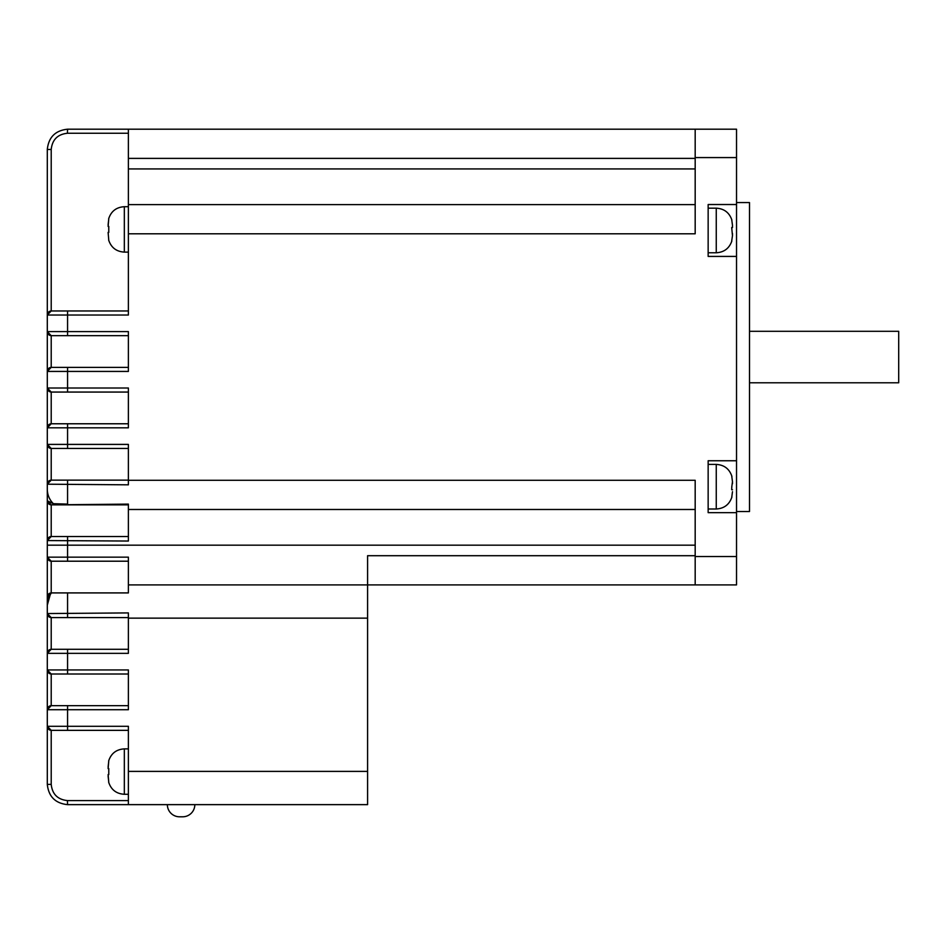 <?xml version="1.0" encoding="UTF-8"?>
<svg xmlns="http://www.w3.org/2000/svg" width="946" height="946" viewBox="0 0 946 946"><rect width="100%" height="100%" fill="white"/><g stroke="black" fill="none" stroke-linecap="round" stroke-linejoin="round"><path stroke-width="1.42" d="M731.696 489.626L731.802 486.693L731.684 489.732L732.476 489.803L731.696 489.626M731.79 497.017L732.476 491.695M731.684 241.064L732.476 235.684L731.696 227.537L732.476 227.56L732.476 225.195L732.476 227.501M749.504 331.301L898.7 331.301L898.7 382.787L749.504 382.787M108.116 232.397L108.755 240L108.116 232.397L108.778 232.397L108.778 226.401L108.116 226.401L108.766 218.81L108.116 224.817M108.731 226.401L108.778 232.397M108.116 776.158L108.766 782.176L108.116 774.585L108.778 774.585L108.778 768.578L108.116 768.578L108.766 760.986L108.116 767.005M108.743 768.578L108.778 774.585M47.3 653.343A4.056 4.056 0 0 1 51.356 649.287L67.568 649.287L67.568 653.343L47.3 653.343L51.214 649.287L51.214 617.596L47.3 613.552L128.384 612.913L128.384 653.343L67.568 653.343L67.568 669.945L128.384 669.945L128.384 709.713L67.568 709.713L67.568 726.292L128.384 726.292L128.384 804.644L67.568 804.644C55.341 803.355 48.589 796.591 47.3 784.364C48.589 796.591 55.341 803.355 67.568 804.644C55.341 803.355 48.589 796.591 47.3 784.364C48.589 796.591 55.341 803.355 67.568 804.644C55.341 803.355 48.589 796.591 47.3 784.364C48.589 796.591 55.341 803.355 67.568 804.644C55.341 803.355 48.589 796.591 47.3 784.364L47.3 540.568A4.056 4.056 0 0 1 51.356 536.512L128.384 536.512M52.077 480.142L128.384 480.142M182.661 816.8L179.515 816.8L182.661 816.8A12.168 12.168 0 0 0 194.829 804.644M179.515 816.8A12.168 12.168 0 0 1 167.359 804.644M736.532 202.574L749.504 202.574L749.504 511.514L736.532 511.514M731.79 476.465L732.476 481.715L731.802 486.693M732.476 481.715L732.476 483.702M732.476 233.508L732.476 235.649M695.18 509.492L128.384 509.492L128.384 541.041L47.3 540.568L47.3 331.608L67.568 331.608L67.568 315.03L128.384 315.03L128.384 204.608L695.18 204.608M47.3 149.468L47.3 315.03L47.3 149.468C48.589 137.241 55.341 130.489 67.568 129.2C55.341 130.489 48.589 137.241 47.3 149.468L51.214 149.468L51.214 310.974L47.3 315.03L47.3 149.468M128.384 335.664L51.214 335.664L47.3 331.608L47.3 315.03A4.056 4.056 0 0 1 51.356 310.974L128.384 310.974M736.532 204.525L708.152 204.525L708.152 256.413L736.532 256.413L736.532 157.58L695.18 157.58L695.18 129.2L736.532 129.2L736.532 157.58M128.384 233.792L695.18 233.792L695.18 157.58M128.384 392.058L51.214 392.058L47.3 388.014L67.568 388.014L67.568 371.423L128.384 371.423L128.384 331.608L67.568 331.608L67.568 335.664L51.356 335.664A4.056 4.056 0 0 1 47.3 331.608A4.056 4.056 0 0 0 51.356 335.664M128.384 448.463L51.214 448.451L47.3 444.407L67.568 444.407L67.568 427.817L128.384 427.817L128.384 388.014L67.568 388.014L67.568 392.058M51.356 480.142A4.056 4.056 0 0 0 47.3 484.198L128.384 484.825L128.384 444.407L67.568 444.407L67.568 448.463M695.18 556.52L736.532 556.52L736.532 584.9L695.18 584.9L695.18 480.296L128.384 480.296M736.532 556.52L736.532 256.413M736.532 460.749L708.152 460.749L708.152 512.649L736.532 512.649M695.18 545.168L67.568 545.168L67.568 557.147L128.384 557.147L128.384 584.9L367.592 584.9L367.592 618.14L128.384 618.14M128.384 771.392L367.592 771.392L367.592 618.14M128.384 204.608L128.384 129.2L695.18 129.2M367.592 771.392L367.592 804.644L128.384 804.644M128.384 584.9L128.384 592.917L51.427 592.917L50.824 593.757M50.209 594.715L47.3 605.168A20.268 20.268 0 0 1 51.427 592.917L51.427 592.917M695.18 584.9L367.592 584.9L367.592 555.704L695.18 555.704M128.384 129.2L67.568 129.2L128.384 129.2M100.004 804.644L67.568 804.644L100.004 804.644L67.568 804.644L100.004 804.644L67.568 804.644L67.426 800.588L128.384 800.588M128.384 509.492L128.384 504.112L51.356 504.857L128.384 504.857M47.3 540.568L51.214 536.524L51.214 504.857L47.3 500.801L53.378 503.698A20.268 20.268 0 0 1 47.3 489.212M53.378 503.698A4.056 4.056 0 0 0 56.216 504.857A4.056 4.056 0 0 1 53.378 503.698L67.568 504.112L67.568 480.142M51.214 592.917L51.356 592.917A4.056 4.056 0 0 0 47.3 596.973L51.214 592.917L51.214 561.203L47.3 557.147A4.056 4.056 0 0 0 51.356 561.203L128.384 561.203M67.568 649.287L128.384 649.287M128.384 617.608L51.356 617.608A4.056 4.056 0 0 1 47.3 613.552M67.568 705.669L67.568 709.713L47.3 709.713A4.056 4.056 0 0 1 51.356 705.669L128.384 705.669M128.384 674.001L51.214 674.001L51.214 705.669L47.3 709.713M51.356 674.001A4.056 4.056 0 0 1 47.3 669.945L67.568 669.945L67.568 674.001L51.356 674.001A4.056 4.056 0 0 1 47.3 669.945L51.214 674.001M128.384 730.347L51.214 730.347L51.214 784.364C52.243 794.143 57.647 799.559 67.426 800.588M67.568 423.773L67.568 427.817L47.3 427.817A4.056 4.056 0 0 1 51.356 423.773L128.384 423.773M67.568 367.367L67.568 371.423L47.3 371.423A4.056 4.056 0 0 1 51.356 367.367L128.384 367.367M47.3 371.423L51.214 367.379L51.214 335.664M47.3 427.817L51.214 423.773L51.214 392.058M47.3 388.014A4.056 4.056 0 0 0 51.356 392.058A4.056 4.056 0 0 1 47.3 388.014M47.3 484.198L51.214 480.142L51.214 448.451M47.3 444.407A4.056 4.056 0 0 0 51.356 448.463A4.056 4.056 0 0 1 47.3 444.407M47.3 500.801A4.056 4.056 0 0 0 51.356 504.857M67.568 730.347L67.568 726.292L47.3 726.292A4.056 4.056 0 0 0 51.356 730.347A4.056 4.056 0 0 1 47.3 726.292L51.214 730.347M731.766 219.98L732.476 225.195M731.696 227.56L732.476 227.56M708.152 508.995L716.252 508.995L716.252 464.403C724.175 464.876 729.401 468.873 731.92 476.406L731.92 476.406M708.152 252.771L716.252 252.771L716.252 208.167C724.068 208.628 729.271 212.554 731.849 219.945L731.861 219.945M128.384 206.701L124.328 206.701L124.328 252.109C116.382 251.624 111.155 247.604 108.66 240.048M128.384 748.877L124.328 748.877L124.328 794.285C116.382 793.8 111.155 789.78 108.66 782.224M47.3 545.168L67.568 545.168L67.568 536.512M128.384 168.932L695.18 168.932M695.18 158.384L128.384 158.384M67.568 592.917L67.568 617.608M67.568 310.974L67.568 315.03L47.3 315.03M49.038 596.973L47.3 596.973M51.356 561.203A4.056 4.056 0 0 1 47.3 557.147L67.568 557.147L67.568 561.203M128.384 133.256L67.426 133.256C57.647 134.285 52.243 139.689 51.214 149.468M67.568 129.2L67.426 133.256M47.3 784.364L51.214 784.364M716.252 508.995C724.139 508.522 729.354 504.549 731.897 497.076L731.897 497.076M716.252 252.771C724.009 252.322 729.2 248.443 731.814 241.124L731.814 241.124M128.384 252.109L124.328 252.109M128.384 794.285L124.328 794.285M708.152 208.167L716.252 208.167M708.152 464.403L716.252 464.403M124.328 748.877C116.382 749.362 111.155 753.383 108.66 760.939M124.328 206.701C116.382 207.186 111.155 211.206 108.66 218.763"/></g></svg>

